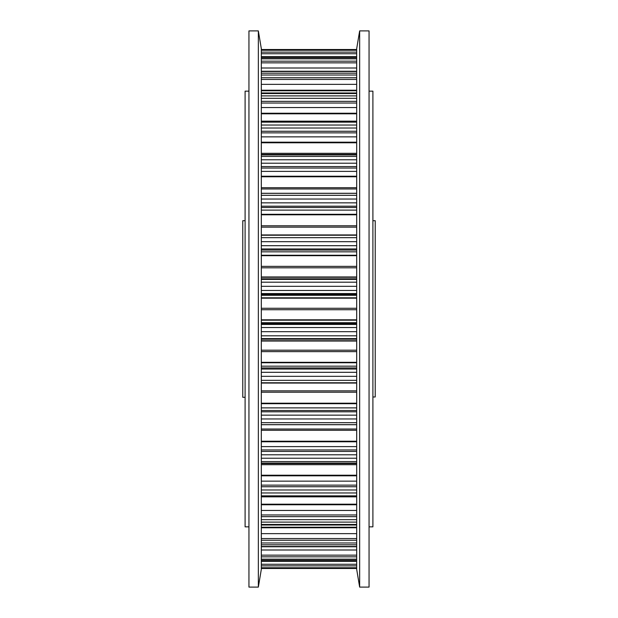 <?xml version="1.0" encoding="UTF-8"?>
<svg xmlns="http://www.w3.org/2000/svg" width="618" height="618" viewBox="0 0 618 618"><rect width="100%" height="100%" fill="white"/><g stroke="black" fill="none" stroke-linecap="round" stroke-linejoin="round"><path stroke-width="0.93" d="M258.347 587.1L248.946 587.1L248.946 30.9L258.347 30.9L258.347 587.1L261.321 569.332L261.321 48.667L258.347 30.9M372.901 220.703L375.219 220.703L375.219 396.988L372.901 396.988M245.099 220.703L242.781 220.703L242.781 397.297L245.099 397.297M248.946 91.155L245.099 91.155L245.099 526.845L248.946 526.845M369.054 91.155L372.901 91.155L372.901 526.845L369.054 526.845M356.679 564.265L261.321 564.265M261.321 504.767L356.679 504.767M261.321 475.227L356.679 475.227M261.321 441.221L356.679 441.221M261.321 403.199L356.679 403.199M261.321 362.31L356.679 362.31M261.321 319.807L356.679 319.807M356.679 308.274L261.321 308.274M356.679 266.373L261.321 266.373M356.679 225.779L261.321 225.779M356.679 187.702L261.321 187.702M356.679 153.318L261.321 153.318M261.321 113.812L356.679 113.812M261.321 90.213L356.679 90.213M261.321 50.243L356.679 50.243M356.679 52.128L261.321 52.128M261.321 49.826L356.679 49.826M261.321 53.735L356.679 53.735M261.321 49.525L356.679 49.525M356.679 56.678L261.321 56.678M356.679 57.706L261.321 57.706M356.679 58.834L261.321 58.834M356.679 61.174L261.321 61.174M261.321 62.858L356.679 62.858M356.679 71.51L261.321 71.51M356.679 73.21L261.321 73.21M356.679 75.017L261.321 75.017M356.679 77.744L261.321 77.744M261.321 79.452L356.679 79.452M261.321 90.792L356.679 90.792M356.679 93.55L261.321 93.55M356.679 95.89L261.321 95.89M356.679 98.316L261.321 98.316M356.679 101.344L261.321 101.344M261.321 103.028L356.679 103.028M261.321 113.233L356.679 113.233M356.679 122.14L261.321 122.14M356.679 125.037L261.321 125.037M356.679 128.019L261.321 128.019M356.679 131.255L261.321 131.255M261.321 132.862L356.679 132.862M261.321 142.194L356.679 142.194M261.321 142.773L356.679 142.773M261.321 154.438L356.679 154.438M356.679 154.917L261.321 154.917M356.679 156.408L261.321 156.408M356.679 159.776L261.321 159.776M356.679 163.214L261.321 163.214M356.679 166.566L261.321 166.566M261.321 168.042L356.679 168.042M261.321 176.23L356.679 176.23M261.321 176.779L356.679 176.779M261.321 188.969L356.679 188.969M356.679 193.318L261.321 193.318M356.679 195.311L261.321 195.311M356.679 199.05L261.321 199.05M356.679 202.843L261.321 202.843M356.679 206.203L261.321 206.203M261.321 207.509L356.679 207.509M261.321 214.291L356.679 214.291M261.321 214.801L356.679 214.801M261.321 227.146L356.679 227.146M356.679 234.948L261.321 234.948M356.679 235.234L261.321 235.234M356.679 237.667L261.321 237.667M356.679 241.669L261.321 241.669M356.679 245.694L261.321 245.694M356.679 248.969L261.321 248.969M261.321 250.058L356.679 250.058M261.321 255.242L356.679 255.242M261.321 255.69L356.679 255.69M261.321 267.81L356.679 267.81M261.321 276.972L356.679 276.972M261.321 277.266L356.679 277.266M356.679 278.811L261.321 278.811M356.679 279.39L261.321 279.39M356.679 282.194L261.321 282.194M356.679 286.327L261.321 286.327M356.679 290.468L261.321 290.468M356.679 293.558L261.321 293.558M261.321 294.4L356.679 294.4M261.321 297.814L356.679 297.814M261.321 298.193L356.679 298.193M261.321 309.726L356.679 309.726M261.321 320.186L356.679 320.186M356.679 323.6L261.321 323.6M356.679 324.442L261.321 324.442M356.679 327.532L261.321 327.532M356.679 331.673L261.321 331.673M356.679 335.806L261.321 335.806M356.679 338.61L261.321 338.61M261.321 339.189L356.679 339.189M261.321 340.734L356.679 340.734M261.321 341.028L356.679 341.028M356.679 350.19L261.321 350.19M261.321 351.627L356.679 351.627M261.321 362.758L356.679 362.758M356.679 367.942L261.321 367.942M356.679 369.031L261.321 369.031M356.679 372.306L261.321 372.306M356.679 376.331L261.321 376.331M356.679 380.333L261.321 380.333M356.679 382.766L261.321 382.766M261.321 383.052L356.679 383.052M356.679 390.854L261.321 390.854M261.321 392.221L356.679 392.221M261.321 403.709L356.679 403.709M356.679 410.491L261.321 410.491M356.679 411.797L261.321 411.797M356.679 415.157L261.321 415.157M356.679 418.95L261.321 418.95M356.679 422.689L261.321 422.689M356.679 424.682L261.321 424.682M356.679 429.031L261.321 429.031M261.321 430.298L356.679 430.298M261.321 441.77L356.679 441.77M356.679 449.958L261.321 449.958M356.679 451.434L261.321 451.434M356.679 454.786L261.321 454.786M356.679 458.224L261.321 458.224M356.679 461.592L261.321 461.592M356.679 463.083L261.321 463.083M356.679 463.562L261.321 463.562M261.321 464.682L356.679 464.682M261.321 475.806L356.679 475.806M356.679 485.138L261.321 485.138M356.679 486.745L261.321 486.745M356.679 489.981L261.321 489.981M356.679 492.963L261.321 492.963M356.679 495.86L261.321 495.86M261.321 504.188L356.679 504.188M356.679 514.972L261.321 514.972M356.679 516.656L261.321 516.656M356.679 519.684L261.321 519.684M356.679 522.11L261.321 522.11M356.679 524.45L261.321 524.45M261.321 527.208L356.679 527.208M261.321 527.787L356.679 527.787M356.679 538.548L261.321 538.548M356.679 540.256L261.321 540.256M356.679 542.983L261.321 542.983M356.679 544.79L261.321 544.79M356.679 546.49L261.321 546.49M356.679 555.142L261.321 555.142M356.679 556.826L261.321 556.826M356.679 559.166L261.321 559.166M356.679 560.294L261.321 560.294M356.679 561.322L261.321 561.322M356.679 565.872L261.321 565.872M356.679 567.757L261.321 567.757M356.679 568.174L261.321 568.174M356.679 568.475L261.321 568.475L356.679 568.475M369.054 309L369.054 30.9L359.653 30.9L359.653 587.1L369.054 587.1L369.054 309M359.653 587.1L356.679 569.332L356.679 48.667L359.653 30.9M261.321 549.997L356.679 549.997M261.321 533.635L356.679 533.635M261.321 68.003L356.679 68.003M261.321 84.365L356.679 84.365M261.321 107.555L356.679 107.555M261.321 136.856L356.679 136.856M261.321 171.395L356.679 171.395M261.321 210.112L356.679 210.112M261.321 251.835L356.679 251.835M261.321 295.296L356.679 295.296M261.321 322.704L356.679 322.704M261.321 366.165L356.679 366.165M261.321 407.888L356.679 407.888M261.321 446.605L356.679 446.605M261.321 481.144L356.679 481.144M261.321 510.445L356.679 510.445M356.679 56.609L261.321 56.609M356.679 71.24L261.321 71.24M356.679 92.978L261.321 92.978M356.679 121.159L261.321 121.159M356.679 193.272L261.321 193.272M356.679 424.728L261.321 424.728M356.679 496.841L261.321 496.841M356.679 525.022L261.321 525.022M356.679 546.76L261.321 546.76M356.679 561.391L261.321 561.391"/></g></svg>

